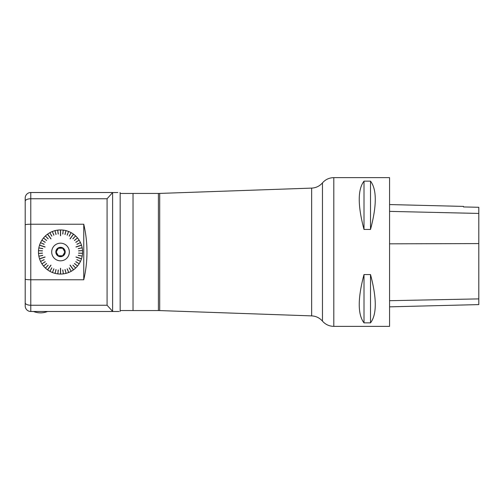 <?xml version="1.0" encoding="UTF-8"?>
<svg xmlns="http://www.w3.org/2000/svg" width="504" height="504" viewBox="0 0 504 504"><rect width="100%" height="100%" fill="white"/><g stroke="black" fill="none" stroke-linecap="round" stroke-linejoin="round"><path stroke-width="0.76" d="M389.567 204.555L463.466 206.407L463.466 206.936L478.8 207.283L478.8 213.431L389.567 211.378M389.567 306.841L478.8 304.599L478.8 213.431M370.509 229.446L364.008 229.446L364.008 181.144L370.509 181.144C376.86 189.466 376.86 205.569 370.509 229.446L370.509 181.144M364.008 229.446C357.657 205.569 357.657 189.466 364.008 181.144M333.799 177.641L333.799 326.359L389.567 326.359L389.567 177.641L333.799 177.641C329.251 177.729 325.477 179.474 322.466 182.883C319.593 186.14 315.989 187.885 311.648 188.112L311.648 315.888C315.989 316.115 319.593 317.86 322.466 321.117L322.466 182.883M370.509 322.856L364.008 322.856L364.008 274.554L370.509 274.554C376.86 298.431 376.86 314.534 370.509 322.856L370.509 274.554M364.008 322.856C357.657 314.534 357.657 298.431 364.008 274.554M133.025 310.546L120.166 310.546L120.166 193.454L133.025 193.454L133.025 310.558L158.401 310.558L158.401 193.442L159.699 193.416L159.699 310.584L311.648 315.888M117.867 192.509L112.606 192.572L107.081 198.752L30.776 198.752A5.575 2.457 180 0 0 25.2 201.209L25.2 198.091A5.575 5.575 0 0 1 30.776 192.509L112.732 192.509M25.2 302.791A5.575 2.457 0 0 0 30.776 305.248L107.081 305.248L112.732 311.491L30.776 311.491A5.575 5.575 0 0 1 25.2 305.909L25.2 201.209M112.732 311.491L118.969 311.491M25.2 279.115C25.515 279.512 27.38 279.733 30.776 279.77L30.776 224.23C27.386 224.267 25.528 224.488 25.2 224.885M60.593 229.944L60.593 235.74L60.593 229.944A22.056 22.056 0 0 1 63.214 230.107L63.302 230.567L63.353 230.126A22.056 22.056 0 0 1 65.942 230.618L65.829 231.046L66.074 230.656A22.056 22.056 0 0 1 68.575 231.468L68.544 231.928L68.708 231.519A22.056 22.056 0 0 1 71.089 232.64L70.995 233.094L71.209 232.703A22.056 22.056 0 0 1 73.433 234.114L70.132 238.89L73.282 234.555M73.54 234.196A22.056 22.056 0 0 1 75.569 235.872L75.367 236.294L75.669 235.966A22.056 22.056 0 0 1 77.471 237.888L77.219 238.279L77.559 237.995A22.056 22.056 0 0 1 79.109 240.124L78.807 240.477L79.185 240.238A22.056 22.056 0 0 1 80.451 242.544L80.048 242.733L80.508 242.67A22.056 22.056 0 0 1 81.478 245.12L76.003 247.042L81.1 245.385M81.522 245.253A22.056 22.056 0 0 1 82.177 247.798L81.743 247.88L82.202 247.936A22.056 22.056 0 0 1 82.53 250.545L82.089 250.576L82.536 250.683A22.056 22.056 0 0 1 82.536 253.317L82.089 253.424L82.53 253.455A22.056 22.056 0 0 1 82.202 256.063L81.768 255.982L82.177 256.202A22.056 22.056 0 0 1 81.522 258.747L75.959 257.09L81.056 258.747M81.478 258.88A22.056 22.056 0 0 1 80.508 261.33L80.048 261.267L80.451 261.456A22.056 22.056 0 0 1 79.185 263.762L78.807 263.523L79.109 263.875A22.056 22.056 0 0 1 77.559 266.005L77.219 265.721L77.471 266.112A22.056 22.056 0 0 1 75.669 268.034L75.367 267.706L75.569 268.128A22.056 22.056 0 0 1 73.54 269.804L70.018 265.192L73.168 269.527M73.433 269.886A22.056 22.056 0 0 1 71.209 271.297L70.995 270.906L71.089 271.36A22.056 22.056 0 0 1 68.708 272.481L68.544 272.072L68.575 272.532A22.056 22.056 0 0 1 66.074 273.344L65.829 272.954L65.942 273.382A22.056 22.056 0 0 1 63.353 273.874L63.302 273.433L63.214 273.892A22.056 22.056 0 0 1 60.593 274.056L60.449 268.26L60.449 273.615M60.449 274.056A22.056 22.056 0 0 1 57.828 273.892L57.746 273.433L57.689 273.874A22.056 22.056 0 0 1 55.106 273.382L55.081 272.916L54.968 273.344A22.056 22.056 0 0 1 52.466 272.532L52.63 272.122L52.334 272.481A22.056 22.056 0 0 1 49.959 271.36L50.047 270.906L49.833 271.297A22.056 22.056 0 0 1 47.615 269.886L50.91 265.11L47.76 269.445M47.502 269.804A22.056 22.056 0 0 1 45.473 268.128L45.675 267.706L45.373 268.034A22.056 22.056 0 0 1 43.571 266.112L43.823 265.721L43.483 266.005A22.056 22.056 0 0 1 41.933 263.875L42.311 263.642L41.864 263.762A22.056 22.056 0 0 1 40.591 261.456L40.937 261.141L40.534 261.33A22.056 22.056 0 0 1 39.564 258.88L45.039 256.958L39.942 258.615M39.52 258.747A22.056 22.056 0 0 1 38.865 256.202L39.306 256.12L38.84 256.063A22.056 22.056 0 0 1 38.512 253.455L38.947 253.285L38.506 253.317A22.056 22.056 0 0 1 38.506 250.683L38.947 250.715L38.512 250.545A22.056 22.056 0 0 1 38.84 247.936L39.306 247.88L38.865 247.798A22.056 22.056 0 0 1 39.52 245.253L45.083 246.91L39.986 245.253M39.564 245.12A22.056 22.056 0 0 1 40.534 242.67L40.937 242.859L40.591 242.544A22.056 22.056 0 0 1 41.864 240.238L42.311 240.358L41.933 240.124A22.056 22.056 0 0 1 43.483 237.995L43.823 238.279L43.571 237.888A22.056 22.056 0 0 1 45.373 235.966L45.675 236.294L45.473 235.872A22.056 22.056 0 0 1 47.502 234.196L51.024 238.808L47.874 234.473M47.615 234.114A22.056 22.056 0 0 1 49.833 232.703L50.047 233.094L49.959 232.64A22.056 22.056 0 0 1 52.334 231.519L52.498 231.928L52.466 231.468A22.056 22.056 0 0 1 54.968 230.656L55.081 231.084L55.106 230.618A22.056 22.056 0 0 1 57.689 230.126L57.746 230.567L57.828 230.107A22.056 22.056 0 0 1 60.449 229.944L60.593 230.385M25.2 198.091A5.575 5.575 0 0 1 30.776 192.509L30.776 224.23L83.758 224.23L83.758 279.77L30.776 279.77L30.776 311.491A5.575 5.575 0 0 1 25.2 305.909M83.758 224.23C88.049 242.745 88.049 261.255 83.758 279.77M60.593 273.615L60.449 268.26M60.593 274.056L60.593 268.26M73.282 269.445L70.018 265.192M73.54 269.804L70.132 265.11M81.1 258.615L75.959 257.09M81.522 258.747L76.003 256.958M81.056 245.253L76.003 247.042M81.478 245.12L75.959 246.91M73.168 234.473L70.132 238.89M73.433 234.114L70.018 238.808M60.449 230.385L60.593 235.74M60.449 229.944L60.449 235.74M47.76 234.555L51.024 238.808M47.502 234.196L50.91 238.89M39.942 245.385L45.083 246.91M39.52 245.253L45.039 247.042M39.986 258.747L45.039 256.958M39.564 258.88L45.083 257.09M47.874 269.527L50.91 265.11M47.615 269.886L51.024 265.192M63.214 273.892L63.164 273.452M62.723 269.98L63.302 273.433M62.861 269.968L63.353 273.874M65.942 273.382L65.829 272.954M64.959 269.564L65.961 272.916M65.092 269.533L66.074 273.344M68.575 272.532L68.412 272.122M67.126 268.871L68.544 272.072M67.252 268.821L68.708 272.481M71.089 271.36L70.875 270.976M69.187 267.908L70.995 270.906M69.313 267.844L71.209 271.297M75.569 268.128L75.266 267.807M72.872 265.255L75.367 267.706M72.973 265.161L75.669 268.034M77.471 266.112L77.131 265.829M74.434 263.605L77.219 265.721M74.523 263.498L77.559 266.005M79.109 263.875L78.731 263.642M75.783 261.765L78.807 263.523M75.858 261.652L79.185 263.762M80.451 261.456L80.048 261.267M76.885 259.774L80.111 261.141M76.942 259.648L80.508 261.33M82.177 256.202L81.743 256.12M78.303 255.465L81.768 255.982M78.328 255.326L82.202 256.063M82.53 253.455L82.089 253.424M78.599 253.21L82.095 253.285M78.605 253.071L82.536 253.317M82.536 250.683L82.095 250.715M78.605 250.929L82.089 250.576M78.599 250.79L82.53 250.545M82.202 247.936L81.768 248.018M78.328 248.674L81.743 247.88M78.303 248.535L82.177 247.798M80.508 242.67L80.111 242.859M76.942 244.352L80.048 242.733M76.885 244.226L80.451 242.544M79.185 240.238L78.807 240.477M75.858 242.348L78.731 240.358M75.783 242.235L79.109 240.124M77.559 237.995L77.219 238.279M74.523 240.502L77.131 238.172M74.434 240.395L77.471 237.888M75.669 235.966L75.367 236.294M72.973 238.839L75.266 236.193M72.872 238.745L75.569 235.872M71.209 232.703L70.995 233.094M69.313 236.156L70.875 233.024M69.187 236.093L71.089 232.64M68.708 231.519L68.544 231.928M67.252 235.179L68.412 231.878M67.126 235.129L68.575 231.468M66.074 230.656L65.961 231.084M65.092 234.467L65.829 231.046M64.959 234.436L65.942 230.618M63.353 230.126L63.302 230.567M62.861 234.032L63.164 230.548M62.723 234.02L63.214 230.107M57.828 230.107L57.884 230.548M58.319 234.02L57.746 230.567M58.18 234.032L57.689 230.126M55.106 230.618L55.213 231.046M56.083 234.436L55.081 231.084M55.95 234.467L54.968 230.656M52.466 231.468L52.63 231.878M53.915 235.129L52.498 231.928M53.789 235.179L52.334 231.519M49.959 232.64L50.167 233.024M51.855 236.093L50.047 233.094M51.729 236.156L49.833 232.703M45.473 235.872L45.776 236.193M48.17 238.745L45.675 236.294M48.069 238.839L45.373 235.966M43.571 237.888L43.911 238.172M46.607 240.395L43.823 238.279M46.519 240.502L43.483 237.995M41.933 240.124L42.311 240.358M45.259 242.235L42.235 240.477M45.19 242.348L41.864 240.238M40.591 242.544L40.994 242.733M44.157 244.226L40.937 242.859M44.1 244.352L40.534 242.67M38.865 247.798L39.306 247.88M42.739 248.535L39.274 248.018M42.714 248.674L38.84 247.936M38.512 250.545L38.953 250.576M42.443 250.79L38.947 250.715M42.437 250.929L38.506 250.683M38.506 253.317L38.947 253.285M42.437 253.071L38.953 253.424M42.443 253.21L38.512 253.455M38.84 256.063L39.274 255.982M42.714 255.326L39.306 256.12M42.739 255.465L38.865 256.202M40.534 261.33L40.937 261.141M44.1 259.648L40.994 261.267M44.157 259.774L40.591 261.456M41.864 263.762L42.235 263.523M45.19 261.652L42.311 263.642M45.259 261.765L41.933 263.875M43.483 266.005L43.823 265.721M46.519 263.498L43.911 265.829M46.607 263.605L43.571 266.112M45.373 268.034L45.675 267.706M48.069 265.161L45.776 267.807M48.17 265.255L45.473 268.128M49.833 271.297L50.047 270.906M51.729 267.844L50.167 270.976M51.855 267.908L49.959 271.36M52.334 272.481L52.498 272.072M53.789 268.821L52.63 272.122M53.915 268.871L52.466 272.532M54.968 273.344L55.081 272.916M55.95 269.533L55.213 272.954M56.083 269.564L55.106 273.382M57.689 273.874L57.746 273.433M58.18 269.968L57.884 273.452M58.319 269.98L57.828 273.892M64.89 252A4.366 4.366 0 0 0 58.338 248.214A4.366 4.366 0 0 0 58.338 255.786A4.366 4.366 0 0 0 64.89 252M64.109 250.721L64.852 252L64.109 253.279A3.812 3.812 0 0 1 63.422 254.47L62.685 255.749L61.211 255.749A3.812 3.812 0 0 1 59.831 255.749L58.357 255.749L57.62 254.47A3.812 3.812 0 0 1 56.933 253.279L56.196 252L56.933 250.721A3.812 3.812 0 0 1 57.62 249.53L58.357 248.252L59.831 248.252A3.812 3.812 0 0 1 61.211 248.252L62.685 248.252L63.422 249.53A3.812 3.812 0 0 1 64.109 250.721L64.852 252L64.109 253.279M61.211 248.252L62.685 248.252L63.422 249.53M57.62 249.53L58.357 248.252L59.831 248.252M56.933 253.279L56.196 252L56.933 250.721M59.831 255.749L58.357 255.749L57.62 254.47M63.422 254.47L62.685 255.749L61.211 255.749M65.211 252A4.694 4.694 0 0 1 58.174 256.063A4.694 4.694 0 0 1 58.174 247.936A4.694 4.694 0 0 1 65.211 252M51.691 252A8.833 8.833 0 0 0 64.934 259.648A8.833 8.833 0 0 0 64.934 244.352A8.833 8.833 0 0 0 51.691 252M478.8 243.583L389.567 243.829M478.8 298.891L389.567 300.693M112.606 192.572L112.606 311.428M107.081 305.248L107.081 198.752M333.799 326.359C329.251 326.271 325.477 324.526 322.466 321.117M159.699 193.416L311.648 188.112M158.401 310.558L159.699 310.584M133.025 193.442L158.401 193.442M120.166 193.454L120.04 192.509M120.166 310.546L120.04 311.491M33.529 311.491A18.591 18.591 0 0 0 47.546 311.491"/></g></svg>
